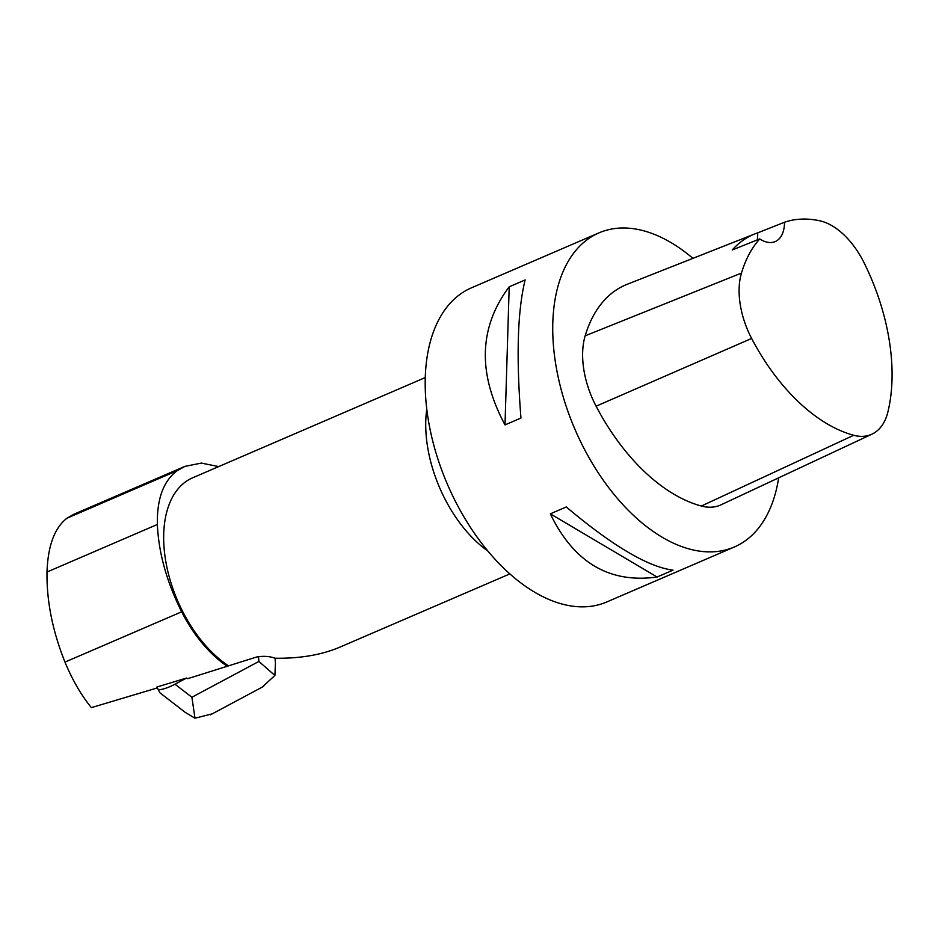 <?xml version="1.0" encoding="UTF-8"?>
<svg xmlns="http://www.w3.org/2000/svg" width="939" height="939" viewBox="0 0 939 939"><rect width="100%" height="100%" fill="white"/><g stroke="black" fill="none" stroke-linecap="round" stroke-linejoin="round"><path stroke-width="1.41" d="M157.306 687.923L91.365 707.63C81.118 695.048 72.326 679.859 64.979 662.101C52.572 631.102 46.574 601.077 46.997 572.027C47.936 545.712 54.603 527.765 67.009 518.187L74.087 514.149L184.983 466.354M184.913 712.126L159.982 692.865L156.86 687.031L186.474 678.064L187.847 678.651L256.37 657.089C263.155 655.809 269.399 656.185 275.115 658.227C299.999 658.591 321.572 654.906 339.824 647.171L509.865 573.893M227.508 666.455A107.739 62.878 -113.3 0 1 181.661 611.817C166.696 581.875 158.597 552.754 157.365 524.467C156.883 498.762 163.503 480.838 177.236 470.674L184.983 466.366L201.345 463.091L218.705 466.589M757.21 239.938A34.203 19.954 66.7 0 0 757.691 232.86L784.488 222.261A165.863 96.787 -113.3 0 1 819.77 220.794A67.526 39.403 -113.3 0 1 864.115 262.85A165.863 96.787 -113.3 0 1 887.895 411.939A67.526 39.403 -113.3 0 1 871.991 434.147A67.526 39.403 -113.3 0 1 853.715 435.273A165.863 96.787 -113.3 0 1 751.634 338.451A67.526 39.403 -113.3 0 1 741.47 273.073A165.863 96.787 -113.3 0 1 759.721 238.929L732.232 249.985A166.766 97.316 66.7 0 1 754.991 233.846L627.076 284.341A171.015 99.792 -113.3 0 0 585.161 335.822A72.679 42.419 -113.3 0 0 596.101 406.2A171.015 99.792 -113.3 0 0 701.363 506.027A72.679 42.419 -113.3 0 0 721.023 504.818L871.991 434.147M757.691 232.86A166.766 97.316 66.7 0 0 754.991 233.846M784.488 222.261A34.203 19.954 -113.3 0 1 775.238 241.558A34.203 19.954 -113.3 0 1 759.721 238.929M778.654 477.845A171.015 99.792 -113.3 0 1 734.333 546.991A171.015 99.792 -113.3 0 1 574.997 429.428A171.015 99.792 -113.3 0 1 598.965 232.872A171.015 99.792 -113.3 0 1 692.912 258.354M734.333 546.991L606.794 601.958A171.015 99.792 -113.3 0 1 455.438 501.391A171.015 99.792 -113.3 0 1 471.425 287.839L598.965 232.872M509.208 286.794C478.831 327.324 477.435 373.358 505.006 424.898L520.945 418.031C516.133 356.679 517.53 310.645 525.147 279.928L509.208 286.794L505.006 424.898M550.324 513.833C573.835 562.567 609.423 583.624 657.089 577.016L673.028 570.149C648.121 566.945 612.533 545.888 566.264 506.966L550.324 513.833L657.089 577.016M228.447 665.786A106.893 62.373 -113.3 0 1 166.297 564.21A106.893 62.373 -113.3 0 1 192.565 477.845L425.261 377.572M262.028 687.219L274.892 675.481L258.894 661.443L258.518 656.584M274.892 675.481L275.432 663.239M186.474 678.064L174.994 684.202L191.896 697.254L194.983 718.206L212.191 713.863M158.245 689.789C162.635 689.613 168.222 687.747 174.994 684.202M185.194 712.349L194.983 718.206M181.661 611.817L64.979 662.101M853.715 435.273L701.363 506.027M751.634 338.451L596.101 406.2M741.47 273.073L585.161 335.822M426.764 409.204A106.893 62.373 66.7 0 0 444.64 498.386A106.893 62.373 66.7 0 0 487.904 551.076M157.365 524.467L46.997 572.027M177.236 470.674L67.009 518.187M191.896 697.254L258.894 661.443M275.057 658.216L275.456 663.568M263.648 686.362L210.547 714.755"/></g></svg>
